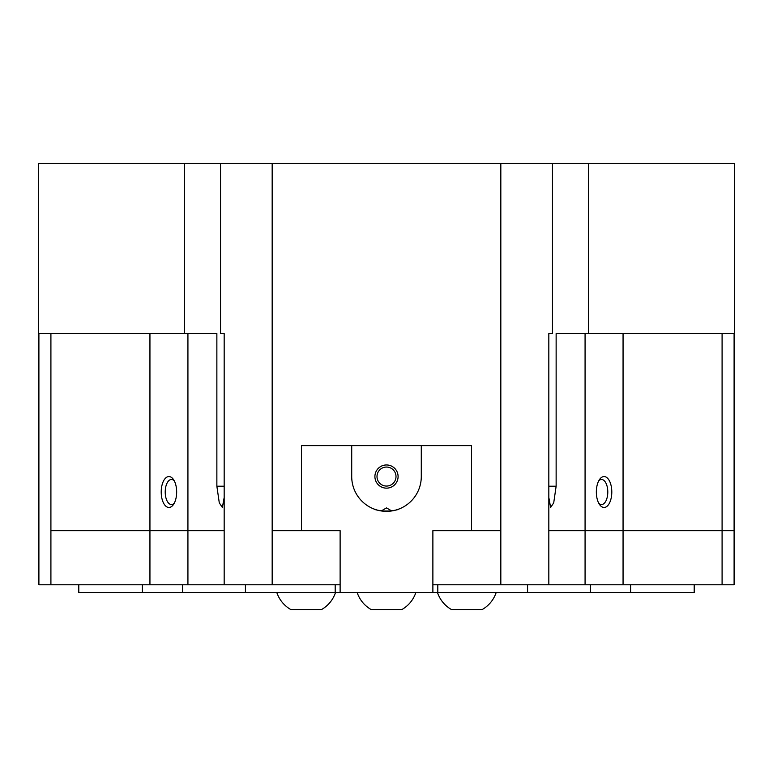 <?xml version="1.0" encoding="UTF-8"?>
<svg xmlns="http://www.w3.org/2000/svg" width="773" height="773" viewBox="0 0 773 773"><rect width="100%" height="100%" fill="white"/><g stroke="black" fill="none" stroke-linecap="round" stroke-linejoin="round"><path stroke-width="1.16" d="M588.514 163.489L588.514 333.55L734.35 333.55L734.35 163.489L38.65 163.489L38.65 333.55L184.486 333.55L184.486 163.489M552.463 163.489L552.463 333.55L548.83 333.55L548.83 584.775L734.099 584.775L734.099 333.55M548.83 530.665L734.099 530.665M548.83 497.503L550.627 507.475L553.719 502.837L556.135 486.217L548.83 486.217M588.514 333.55L556.135 333.55L556.135 486.217M527.572 584.775L527.572 592.505L340.12 592.505L340.12 530.665L340.12 584.775L224.17 584.775L224.17 333.55L220.537 333.55L220.537 163.489M272.173 584.775L272.173 163.489M184.486 333.55L216.865 333.55L216.865 486.217L219.281 502.827L222.373 507.475L224.17 497.503M187.926 584.775L50.912 584.775L50.912 530.665L187.926 530.665L187.926 584.775L224.17 584.775M187.926 530.665L224.17 530.665M50.912 333.55L50.912 530.51L224.17 530.51M50.912 584.775L38.901 584.775L38.901 333.55M548.83 584.775L500.827 584.775L500.827 163.489M272.173 530.51L301.47 530.51L301.47 445.635L301.47 530.665L340.12 530.665L272.173 530.665M500.827 530.51L471.53 530.51L471.53 445.635L471.53 530.665L432.88 530.665L432.88 584.775L500.827 584.775M301.47 445.635L471.53 445.635L421.285 445.635L421.285 476.555A34.785 34.785 0 0 1 386.5 511.34A34.785 34.785 0 0 1 351.715 476.555L351.715 445.635L301.47 445.635M500.827 530.665L432.88 530.665L432.88 592.505M611.801 492.014A15.46 7.73 -90 0 1 607.617 505.745A15.46 7.73 -90 0 1 599.606 504.634A15.46 7.73 -90 0 1 599.606 479.395A15.46 7.73 -90 0 1 607.617 478.284A15.46 7.73 -90 0 1 611.801 492.014M548.83 530.51L734.099 530.51M340.12 592.505L182.563 592.505L182.563 584.775M335.192 592.505L335.192 584.775M437.808 592.505L437.808 584.775M176.659 492.014A15.46 7.73 90 0 1 173.394 504.634A15.46 7.73 90 0 1 163.171 502.315A15.46 7.73 90 0 1 163.171 481.714A15.46 7.73 90 0 1 173.394 479.395A15.46 7.73 90 0 1 176.659 492.014M598.756 480.777A12.532 6.261 -90 0 1 601.529 479.482A12.532 6.261 -90 0 1 607.791 492.014A12.532 6.261 -90 0 1 601.529 504.547A12.532 6.261 -90 0 1 598.756 503.252M174.244 503.252A12.532 6.261 90 0 1 171.471 504.547A12.532 6.261 90 0 1 165.209 492.014A12.532 6.261 90 0 1 171.471 479.482A12.532 6.261 90 0 1 174.244 480.777M276.792 592.505C279.362 599.867 284 605.539 290.706 609.51L321.626 609.51C328.341 605.539 332.979 599.867 335.54 592.505M357.136 592.505C359.696 599.867 364.334 605.539 371.05 609.51L401.97 609.51C408.685 605.539 413.323 599.867 415.884 592.505M437.45 592.505C440.011 599.867 444.649 605.539 451.364 609.51L482.284 609.51C489 605.539 493.638 599.867 496.198 592.505M527.572 592.505L694.202 592.505L694.202 584.775M590.437 584.775L590.437 592.505M630.604 592.505L630.604 584.775M381.253 510.943L386.5 507.909L391.747 510.943M398.095 476.555A11.595 11.595 0 0 1 380.703 486.594A11.595 11.595 0 0 1 380.703 466.515A11.595 11.595 0 0 1 398.095 476.555M395.361 510.19L399.032 509.001C398.288 509.803 394.114 510.586 386.5 511.34C378.876 510.586 374.702 509.803 373.968 509.001L377.524 510.161M381.698 511.011L391.312 511.001M396.008 476.555A9.508 9.508 0 0 1 381.746 484.787A9.508 9.508 0 0 1 381.746 468.322A9.508 9.508 0 0 1 396.008 476.555M142.396 584.775L142.396 592.505L182.563 592.505M142.396 592.505L78.798 592.505L78.798 584.775M585.074 530.665L585.074 584.775M216.865 486.217L224.17 486.217M149.943 530.665L149.943 584.775M187.926 333.55L187.926 530.51M722.088 530.665L722.088 584.775M585.074 333.55L585.074 530.51M623.057 333.55L623.057 530.51M623.057 530.665L623.057 584.775M149.943 333.55L149.943 530.51M722.088 333.55L722.088 530.51M245.428 584.775L245.428 592.505"/></g></svg>
